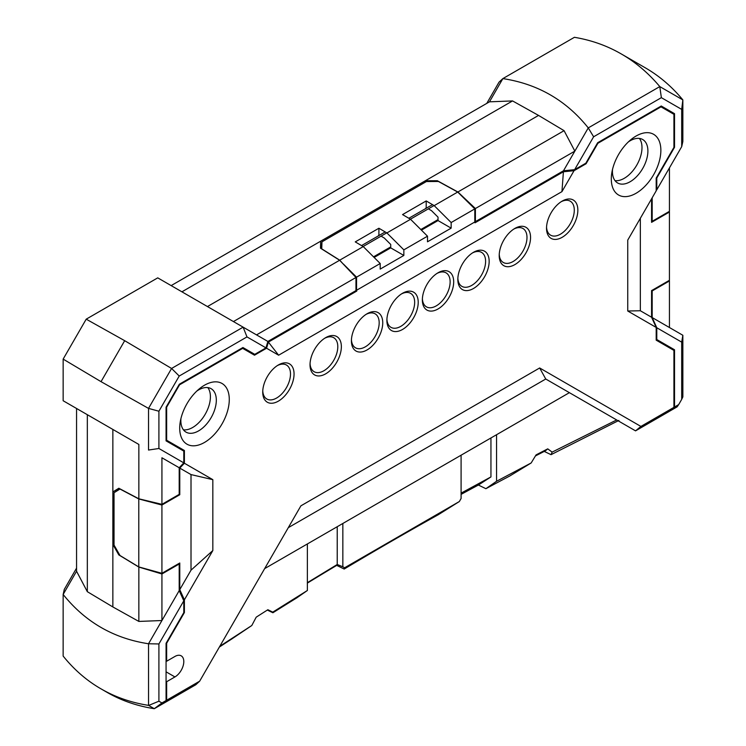<?xml version="1.0" encoding="UTF-8"?>
<svg xmlns="http://www.w3.org/2000/svg" width="746" height="746" viewBox="0 0 746 746"><rect width="100%" height="100%" fill="white"/><g stroke="black" fill="none" stroke-linecap="round" stroke-linejoin="round"><path stroke-width="1.12" d="M243.131 327.158L267.879 341.444L355.973 290.586L355.973 277.484L256.531 334.898L243.131 327.158L171.58 368.459L148.529 408.398L101.036 381.663L63.149 359.106L86.21 319.167L157.742 277.857L243.131 327.158L246.982 336.912L179.226 376.031L158.907 411.223L158.907 448.495L183.805 462.874L179.199 467.742L161.929 457.774L161.929 504.333L138.849 498.804L138.849 444.448L87.329 414.701L87.329 591.69L112.86 606.946L112.86 491.931L119.043 488.36M76.558 568.126L64.305 589.349L63.149 594.459L76.558 571.24L87.329 591.69M207.453 306.559L538.547 115.416L512.558 100.924L181.921 291.817L171.151 285.606L489.469 101.829L502.869 78.6L499.018 82.163L486.774 103.386M674.524 349.771L656.191 339.178L674.524 349.771L674.524 407.008L678.664 404.621L681.695 399.371L681.695 342.125L656.788 327.755L656.788 340.512M669.787 410.962A271.74 156.893 60 0 0 669.927 411.009L674.524 407.008M158.907 701.203L161.929 702.946L166.069 700.559L161.472 704.56L154.301 708.7L148.538 705.371C131.054 702.601 115.22 697.1 101.036 688.866L101.055 688.884C86.816 680.706 74.18 669.768 63.14 656.07L63.149 594.459C85.193 622.005 113.653 638.445 148.529 643.761L158.907 643.957L158.907 701.203L148.687 705.427M166.069 700.559L166.069 643.322L183.805 612.606L183.805 600.819L158.907 643.957M101.018 688.856L106.967 692.297C121.132 700.513 136.919 705.986 154.301 708.7M669.927 411.009L677.098 406.868L678.664 404.621M161.929 504.333L179.199 494.374L179.199 467.742M183.805 462.874L183.805 451.097L166.069 440.858L166.069 407.213L179.338 384.237L242.926 347.524L254.759 354.35L265.968 347.878L246.982 336.912M119.444 554.548L118.819 554.912L138.849 567.072L161.929 573.972L179.199 564.004L179.199 590.627L183.805 600.819M179.199 564.004L178.639 563.659M373.522 256.838L390.727 246.907M420.819 229.535L438.023 219.604M114.035 543.787L112.86 544.468L118.819 554.912M138.849 498.804L118.819 488.248L112.86 491.931L112.86 429.444M112.86 606.946L138.849 621.427L138.849 567.072M138.849 621.427L161.929 620.532L148.529 643.761L148.538 705.371M161.929 573.972L161.929 620.532L179.199 590.627M179.226 376.031L171.58 368.459L124.685 340.689L86.21 319.167L63.149 359.106L63.149 400.742L138.849 444.448M652.181 290.931L652.181 317.554L669.442 327.522L669.442 280.962L652.181 290.931L651.612 290.586M652.181 197.793L652.181 221.301L669.442 211.332L669.442 167.887M475.398 221.637L563.491 170.778L574.849 151.121L475.398 208.535L475.398 221.637L474.801 221.31M87.329 414.701L76.558 408.491L76.558 571.24M158.907 411.223L148.529 408.398L148.529 450.043L158.907 448.495M161.929 702.946L154.319 708.672M574.625 169.678L585.843 163.197L597.667 142.719L661.254 106.007L674.524 113.662L674.524 147.307L656.788 178.024L656.788 189.801L681.695 146.673L681.695 109.392L661.366 97.661L593.62 136.779L574.625 169.678L563.491 170.778M267.879 341.444L265.968 347.878M512.558 100.924L489.469 101.829M233.442 321.563L339.635 260.251L320.482 248.194L320.687 241.191L320.687 248.325M425.313 182.164L425.313 180.784L437.342 180.728L457.885 191.983L564.079 130.671L538.547 115.416M437.342 180.728L437.342 181.483M475.398 208.535L457.885 191.983M355.973 277.484L339.635 260.251M621.306 53.964L644.954 67.616C659.203 75.803 671.829 86.564 682.851 99.908L659.79 86.592C648.377 73.024 635.555 62.151 621.315 53.973C607.104 45.73 591.475 40.172 574.42 37.3L502.869 78.6C537.754 83.916 566.214 100.346 588.258 127.902L574.849 151.121L564.079 130.671M361.549 245.593L385.197 231.941M408.845 218.28L432.493 204.628M363.115 246.516L386.764 232.855M410.412 219.203L434.06 205.551M661.254 106.007L674.524 113.662M673.927 146.962L674.524 147.307M652.181 221.301L651.575 220.975M656.788 327.755L652.181 317.554M656.191 190.435L656.788 189.801M681.695 399.371L682.86 396.881L682.851 335.271L669.442 327.522M681.695 146.673L682.851 141.554L682.851 99.908L681.695 109.392M682.851 335.271L681.695 342.125M593.62 136.779L588.258 127.902L659.79 86.592L661.366 97.661M161.901 704.187A271.74 156.893 -120 0 0 162.05 704.233L166.647 700.233L199.667 681.173L300.908 505.825L539.666 367.974L640.907 426.432L673.927 407.363L673.927 350.406L656.191 340.167L656.191 327.429L627.74 311.007L627.74 240.109L656.191 190.845L656.191 178.107L673.927 147.382L673.927 114.306L660.406 106.501M166.647 700.233L166.647 681.723L174.928 676.939A12.542 7.246 120 0 0 183.124 665.889A12.542 7.246 120 0 0 181.203 655.837A12.542 7.246 120 0 0 174.928 656.461L166.647 661.236L166.647 643.276L184.393 612.559L184.393 599.821L212.834 550.548L212.834 479.659L184.393 463.238L184.393 450.491L166.647 440.252L166.647 407.176L179.572 384.796L242.674 348.363L254.498 355.199L266.555 348.233L278.631 355.208L561.943 191.638L574.028 170.713L586.076 163.756L597.9 143.279L661.003 106.846M611.3 178.965A35.053 20.235 -60 0 1 611.879 172.466A35.053 20.235 -60 0 1 630.743 139.791A35.053 20.235 -60 0 1 660.863 150.347A35.053 20.235 -60 0 1 636.077 193.27A35.053 20.235 -60 0 1 611.3 178.965M278.398 364.953A22.147 12.785 -60 0 1 294.055 373.998A22.147 12.785 -60 0 1 278.398 401.124A22.147 12.785 -60 0 1 262.732 391.92A22.147 12.785 -60 0 1 278.258 365.027A22.147 12.785 -60 0 1 278.398 364.953M325.694 337.64A22.156 12.794 -60 0 1 341.36 346.685A22.156 12.794 -60 0 1 325.694 373.83A22.156 12.794 -60 0 1 310.028 364.617A22.156 12.794 -60 0 1 325.554 337.724A22.156 12.794 -60 0 1 325.694 337.64M367.079 313.749A22.156 12.794 -60 0 1 382.745 322.794A22.156 12.794 -60 0 1 367.079 349.93A22.156 12.794 -60 0 1 351.413 340.726A22.156 12.794 -60 0 1 366.939 313.833A22.156 12.794 -60 0 1 367.079 313.749M402.551 293.271A22.156 12.794 -60 0 1 418.217 302.316A22.156 12.794 -60 0 1 402.551 329.452A22.156 12.794 -60 0 1 386.885 320.248A22.156 12.794 -60 0 1 402.411 293.346A22.156 12.794 -60 0 1 402.551 293.271M438.023 272.784A22.156 12.794 -60 0 1 453.689 281.839A22.156 12.794 -60 0 1 438.023 308.975A22.156 12.794 -60 0 1 422.357 299.761A22.156 12.794 -60 0 1 437.883 272.868A22.156 12.794 -60 0 1 438.023 272.784M473.496 252.307A22.156 12.794 -60 0 1 489.162 261.352A22.156 12.794 -60 0 1 473.496 288.488A22.156 12.794 -60 0 1 457.83 279.284A22.156 12.794 -60 0 1 473.356 252.39A22.156 12.794 -60 0 1 473.496 252.307M514.88 228.416A22.156 12.794 -60 0 1 530.555 237.461A22.156 12.794 -60 0 1 514.88 264.597A22.156 12.794 -60 0 1 499.214 255.393A22.156 12.794 -60 0 1 514.749 228.49A22.156 12.794 -60 0 1 514.88 228.416M562.186 201.103A22.156 12.794 -60 0 1 577.852 210.148A22.156 12.794 -60 0 1 562.186 237.293A22.156 12.794 -60 0 1 546.52 228.08A22.156 12.794 -60 0 1 562.046 201.187A22.156 12.794 -60 0 1 562.186 201.103M179.711 428.139A35.053 20.235 -60 0 1 180.29 421.639A35.053 20.235 -60 0 1 199.163 388.964A35.053 20.235 -60 0 1 229.283 399.52A35.053 20.235 -60 0 1 204.497 442.443A35.053 20.235 -60 0 1 179.711 428.139M196.804 391.063A25.084 14.482 -60 0 1 211.127 388.694A25.084 14.482 -60 0 1 216.321 400.173A25.084 14.482 -60 0 1 205.374 425.416A25.084 14.482 -60 0 1 186.043 432.139A25.084 14.482 -60 0 1 180.849 420.651A25.084 14.482 -60 0 1 180.933 418.553M183.441 429.817A25.084 14.482 120 0 0 201.355 419.849A25.084 14.482 120 0 0 210.409 396.76A25.084 14.482 120 0 0 207.817 387.594M615.021 180.644A25.084 14.482 120 0 0 632.944 170.675A25.084 14.482 120 0 0 641.989 147.587A25.084 14.482 120 0 0 639.397 138.42M374.138 257.454L390.727 247.868L403.847 255.449L380.199 269.101L380.199 263.506L363.246 246.59L355.255 241.89L378.903 228.239L378.903 234.897L378.315 235.913M166.656 441.194L166.656 440.261M428.363 208.843L431.524 210.67L438.023 217.151L438.023 220.564L451.153 228.145L427.505 241.797L427.505 236.193L410.542 219.277L402.551 214.587L426.199 200.935L426.199 207.593L425.612 208.6M421.434 230.141L438.023 220.564M381.066 236.146L384.227 237.974L390.727 244.455L390.727 247.868M379.481 235.232L378.903 234.897M427.505 236.193L403.847 249.854L386.894 232.939L378.903 228.239M403.847 249.854L403.847 255.449M426.777 207.929L426.199 207.593M380.199 263.506L356.551 277.158L356.551 290.269L474.801 222L474.801 208.889L451.153 222.541L434.191 205.626L426.199 200.935M451.153 222.541L451.153 228.145M474.801 208.889L457.708 192.048L438.415 181.474L426.395 181.539L321.955 241.835L321.74 248.838L339.728 260.168L343.43 264.252M474.801 222L475.015 222.802L563.407 171.766L574.028 170.713M586.076 163.756L585.479 163.411M640.338 218.289L640.338 310.746L651.575 317.236L651.575 290.604L669.432 280.3L669.432 212.032L651.575 222.336L651.575 198.837M264.662 568.611L569.394 392.666L545.746 379.015L288.31 527.646M191.013 570.168L191.013 474.587L179.777 468.106L179.777 494.729L161.919 505.042L161.919 573.31L179.777 562.997L179.777 589.62L191.013 570.168L212.834 550.548M410.542 219.277L386.894 232.939M363.246 246.59L339.728 260.168M356.551 277.158L343.43 264.065M457.708 192.048L434.191 205.626M356.551 290.269L356.765 291.071L355.954 290.604M561.943 191.638L563.407 171.766M356.765 291.071L268.374 342.106L278.631 355.208M268.374 342.106L266.555 348.233M242.068 348.018L242.674 348.363M166.647 440.252L166.069 439.916M179.777 468.106L184.393 463.238M179.18 494.384L179.777 494.729M212.834 479.659L191.013 474.587M184.393 599.821L179.777 589.62M184.393 612.559L183.805 612.224M166.069 660.9L166.647 661.236M166.069 681.387L166.647 681.723M673.927 407.363L669.33 411.363L635.545 430.862L640.907 426.432M162.05 704.233L195.816 684.735L199.667 681.173M635.545 430.862L569.394 392.666M545.746 379.015L539.666 367.974M651.575 317.236L656.191 327.429M627.74 311.007L640.338 310.746M138.793 566.923L138.793 498.962L119.994 489.05L114.035 492.733L114.035 545.065L119.994 555.509L138.793 566.923L161.919 573.31M138.793 498.962L161.919 505.042M669.432 212.032L669.05 211.556M472.451 252.95A19.629 11.33 -60 0 1 481.478 252.344A19.629 11.33 -60 0 1 484.564 268.047A19.629 11.33 -60 0 1 471.724 285.401A19.629 11.33 -60 0 1 461.849 286.333A19.629 11.33 -60 0 1 457.867 278.221M436.979 273.428A19.629 11.33 -60 0 1 446.005 272.822A19.629 11.33 -60 0 1 449.092 288.534A19.629 11.33 -60 0 1 436.251 305.879A19.629 11.33 -60 0 1 426.376 306.82A19.629 11.33 -60 0 1 422.395 298.698M401.507 293.915A19.629 11.33 -60 0 1 410.533 293.309A19.629 11.33 -60 0 1 413.62 309.012A19.629 11.33 -60 0 1 400.779 326.366A19.629 11.33 -60 0 1 390.904 327.298A19.629 11.33 -60 0 1 386.922 319.185M366.034 314.392A19.629 11.33 -60 0 1 375.061 313.786A19.629 11.33 -60 0 1 378.138 329.49A19.629 11.33 -60 0 1 365.307 346.843A19.629 11.33 -60 0 1 355.432 347.776A19.629 11.33 -60 0 1 351.441 339.663M277.353 365.596A19.62 11.33 -60 0 1 286.371 364.99A19.62 11.33 -60 0 1 289.457 380.684A19.62 11.33 -60 0 1 276.617 398.028A19.62 11.33 -60 0 1 266.751 398.97A19.62 11.33 -60 0 1 262.769 390.857M324.65 338.283A19.629 11.33 -60 0 1 333.667 337.677A19.629 11.33 -60 0 1 336.754 353.39A19.629 11.33 -60 0 1 323.923 370.734A19.629 11.33 -60 0 1 314.047 371.676A19.629 11.33 -60 0 1 310.056 363.554M513.845 229.059A19.629 11.33 -60 0 1 522.862 228.453A19.629 11.33 -60 0 1 525.949 244.156A19.629 11.33 -60 0 1 513.108 261.51A19.629 11.33 -60 0 1 503.233 262.443A19.629 11.33 -60 0 1 499.251 254.33M561.141 201.746A19.629 11.33 -60 0 1 570.158 201.14A19.629 11.33 -60 0 1 573.245 216.853A19.629 11.33 -60 0 1 560.405 234.197A19.629 11.33 -60 0 1 550.539 235.139A19.629 11.33 -60 0 1 546.548 227.017M628.393 141.889A25.084 14.482 -60 0 1 642.707 139.521A25.084 14.482 -60 0 1 647.901 151A25.084 14.482 -60 0 1 636.953 176.243A25.084 14.482 -60 0 1 617.623 182.966A25.084 14.482 -60 0 1 612.429 171.487A25.084 14.482 -60 0 1 612.522 169.379M461.093 455.2L461.093 498.505L459.34 501.536L438.378 514.665A3767.999 2175.467 120 0 0 344.195 569.039L336.707 565.384A3767.179 2174.991 -60 0 0 307.371 583.102M461.093 494.384A3767.179 2174.991 -60 0 1 478.391 485.04L485.888 488.695L496.566 481.263L496.566 434.722M616.653 419.961L552.133 452.113L547.741 448.859A3791.386 2188.969 120 0 0 536.066 454.892L531.171 462.958L509.667 476.06A3767.999 2175.467 120 0 0 485.888 488.695M307.371 543.946L307.371 590.496L296.694 597.928A3767.999 2175.467 120 0 0 272.915 612.755L267.329 610.079M618.891 420.436L568.713 445.763A3767.999 2175.467 120 0 0 551.042 454.678L544.254 451.414M307.371 590.496L272.775 612.14L267.87 609.734A3791.386 2188.969 120 0 0 256.204 617.175L251.803 625.512L231.54 639.135A3767.999 2175.467 120 0 0 219.38 647.034M344.195 569.039L344.596 567.781L342.843 566.773L342.843 523.468M459.34 501.536L344.596 567.781M307.371 582.682L337.229 564.498L336.707 565.384M337.229 526.713L337.229 564.498L342.843 566.773M251.803 625.512L219.818 646.278M531.171 462.958L496.566 481.263M461.093 493.134L490.952 476.918L478.391 485.04M490.952 476.918L490.952 437.958M547.741 448.859L545.429 450.817A3775.086 2179.551 120 0 0 535.432 455.937M551.042 454.678L552.133 452.113M272.915 612.755L272.775 612.14M101.036 381.663L124.685 340.689M166.069 671.829L174.928 676.939M621.325 53.973L644.982 67.634"/></g></svg>
